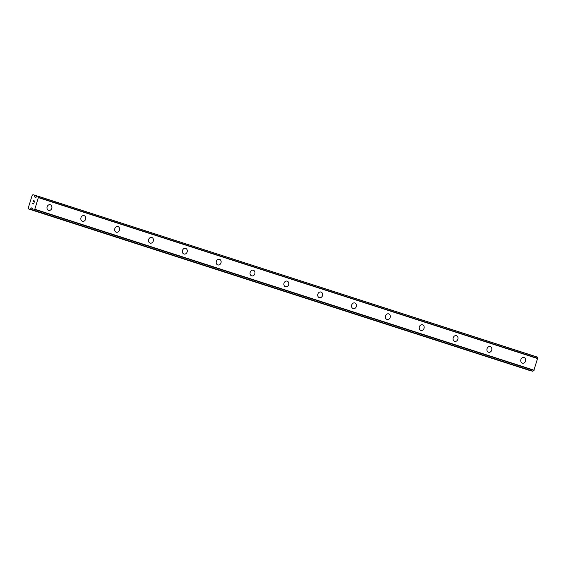 <?xml version="1.0" encoding="UTF-8"?>
<svg xmlns="http://www.w3.org/2000/svg" width="566" height="566" viewBox="0 0 566 566"><rect width="100%" height="100%" fill="white"/><g stroke="black" fill="none" stroke-linecap="round" stroke-linejoin="round"><path stroke-width="0.85" d="M50.233 204.729A2.936 2.441 -74.6 0 1 50.317 204.758A2.936 2.441 -74.6 0 1 51.789 208.26A2.936 2.441 -74.6 0 1 48.676 210.389A2.936 2.441 -74.6 0 1 48.591 210.368A2.936 2.441 -74.6 0 1 47.112 206.866A2.936 2.441 -74.6 0 1 50.233 204.729A2.936 2.441 -74.6 0 1 50.31 204.758A2.936 2.441 -74.6 0 1 51.796 208.26A2.936 2.441 -74.6 0 1 48.676 210.389M84.065 215.646A2.936 2.441 -74.6 0 1 84.15 215.667A2.936 2.441 -74.6 0 1 85.636 219.169A2.936 2.441 -74.6 0 1 82.516 221.299A2.936 2.441 -74.6 0 1 82.431 221.278A2.936 2.441 -74.6 0 1 80.952 217.776A2.936 2.441 -74.6 0 1 84.072 215.646A2.936 2.441 -74.6 0 1 84.157 215.667A2.936 2.441 -74.6 0 1 85.636 219.169A2.936 2.441 -74.6 0 1 82.516 221.299M117.912 226.556A2.936 2.441 -74.6 0 1 117.997 226.584A2.936 2.441 -74.6 0 1 119.476 230.079A2.936 2.441 -74.6 0 1 116.355 232.216A2.936 2.441 -74.6 0 1 116.271 232.187A2.936 2.441 -74.6 0 1 114.792 228.685A2.936 2.441 -74.6 0 1 117.912 226.556A2.936 2.441 -74.6 0 1 117.997 226.577A2.936 2.441 -74.6 0 1 119.476 230.086A2.936 2.441 -74.6 0 1 116.355 232.216M151.752 237.465A2.936 2.441 -74.6 0 1 151.837 237.494A2.936 2.441 -74.6 0 1 153.315 240.996A2.936 2.441 -74.6 0 1 150.195 243.125A2.936 2.441 -74.6 0 1 150.11 243.097A2.936 2.441 -74.6 0 1 148.632 239.595A2.936 2.441 -74.6 0 1 151.752 237.465A2.936 2.441 -74.6 0 1 151.837 237.494A2.936 2.441 -74.6 0 1 153.315 240.996A2.936 2.441 -74.6 0 1 150.195 243.125M185.591 248.375A2.936 2.441 -74.6 0 1 185.676 248.403A2.936 2.441 -74.6 0 1 187.155 251.905A2.936 2.441 -74.6 0 1 184.042 254.035A2.936 2.441 -74.6 0 1 183.95 254.014A2.936 2.441 -74.6 0 1 182.471 250.512A2.936 2.441 -74.6 0 1 185.591 248.375A2.936 2.441 -74.6 0 1 185.676 248.403A2.936 2.441 -74.6 0 1 187.155 251.905A2.936 2.441 -74.6 0 1 184.035 254.035M219.431 259.292A2.936 2.441 -74.6 0 1 219.516 259.313A2.936 2.441 -74.6 0 1 220.995 262.815A2.936 2.441 -74.6 0 1 217.882 264.952A2.936 2.441 -74.6 0 1 217.797 264.923A2.936 2.441 -74.6 0 1 216.318 261.421A2.936 2.441 -74.6 0 1 219.431 259.292A2.936 2.441 -74.6 0 1 219.516 259.313A2.936 2.441 -74.6 0 1 221.002 262.815A2.936 2.441 -74.6 0 1 217.882 264.952M253.271 270.201A2.936 2.441 -74.6 0 1 253.363 270.23A2.936 2.441 -74.6 0 1 254.834 273.725A2.936 2.441 -74.6 0 1 251.721 275.861A2.936 2.441 -74.6 0 1 251.637 275.833A2.936 2.441 -74.6 0 1 250.158 272.331A2.936 2.441 -74.6 0 1 253.271 270.201A2.936 2.441 -74.6 0 1 253.356 270.23A2.936 2.441 -74.6 0 1 254.841 273.732A2.936 2.441 -74.6 0 1 251.721 275.861M287.118 281.111A2.936 2.441 -74.6 0 1 287.203 281.139A2.936 2.441 -74.6 0 1 288.674 284.641A2.936 2.441 -74.6 0 1 285.561 286.771A2.936 2.441 -74.6 0 1 285.476 286.743A2.936 2.441 -74.6 0 1 283.998 283.241A2.936 2.441 -74.6 0 1 287.118 281.111A2.936 2.441 -74.6 0 1 287.195 281.139A2.936 2.441 -74.6 0 1 288.681 284.641A2.936 2.441 -74.6 0 1 285.561 286.771M320.957 292.028A2.936 2.441 -74.6 0 1 321.042 292.049A2.936 2.441 -74.6 0 1 322.521 295.551A2.936 2.441 -74.6 0 1 319.401 297.681A2.936 2.441 -74.6 0 1 319.316 297.659A2.936 2.441 -74.6 0 1 317.837 294.157A2.936 2.441 -74.6 0 1 320.957 292.028A2.936 2.441 -74.6 0 1 321.042 292.049A2.936 2.441 -74.6 0 1 322.521 295.551A2.936 2.441 -74.6 0 1 319.401 297.681M354.797 302.937A2.936 2.441 -74.6 0 1 354.882 302.959A2.936 2.441 -74.6 0 1 356.361 306.461A2.936 2.441 -74.6 0 1 353.241 308.597A2.936 2.441 -74.6 0 1 353.156 308.569A2.936 2.441 -74.6 0 1 351.677 305.067A2.936 2.441 -74.6 0 1 354.797 302.937A2.936 2.441 -74.6 0 1 354.882 302.959A2.936 2.441 -74.6 0 1 356.361 306.468A2.936 2.441 -74.6 0 1 353.241 308.597M388.637 313.847A2.936 2.441 -74.6 0 1 388.722 313.875A2.936 2.441 -74.6 0 1 390.2 317.377A2.936 2.441 -74.6 0 1 387.08 319.507A2.936 2.441 -74.6 0 1 386.995 319.479A2.936 2.441 -74.6 0 1 385.517 315.977A2.936 2.441 -74.6 0 1 388.637 313.847A2.936 2.441 -74.6 0 1 388.722 313.875A2.936 2.441 -74.6 0 1 390.2 317.377A2.936 2.441 -74.6 0 1 387.087 319.507M422.477 324.757A2.936 2.441 -74.6 0 1 422.561 324.785A2.936 2.441 -74.6 0 1 424.04 328.287A2.936 2.441 -74.6 0 1 420.92 330.417A2.936 2.441 -74.6 0 1 420.842 330.395A2.936 2.441 -74.6 0 1 419.356 326.893A2.936 2.441 -74.6 0 1 422.477 324.757A2.936 2.441 -74.6 0 1 422.561 324.785A2.936 2.441 -74.6 0 1 424.04 328.287A2.936 2.441 -74.6 0 1 420.927 330.417M456.316 335.673A2.936 2.441 -74.6 0 1 456.408 335.695A2.936 2.441 -74.6 0 1 457.88 339.197A2.936 2.441 -74.6 0 1 454.767 341.326A2.936 2.441 -74.6 0 1 454.682 341.305A2.936 2.441 -74.6 0 1 453.203 337.803A2.936 2.441 -74.6 0 1 456.316 335.673A2.936 2.441 -74.6 0 1 456.401 335.695A2.936 2.441 -74.6 0 1 457.887 339.197A2.936 2.441 -74.6 0 1 454.767 341.333M490.241 346.604A2.936 2.441 -74.6 0 1 491.72 350.106A2.936 2.441 -74.6 0 1 488.607 352.243A2.936 2.441 -74.6 0 1 488.522 352.215A2.936 2.441 -74.6 0 1 487.043 348.713A2.936 2.441 -74.6 0 1 490.163 346.583A2.936 2.441 -74.6 0 1 490.241 346.604M490.163 346.583A2.936 2.441 -74.6 0 1 490.248 346.611A2.936 2.441 -74.6 0 1 491.727 350.113A2.936 2.441 -74.6 0 1 488.607 352.243M524.003 357.493A2.936 2.441 -74.6 0 1 524.088 357.521A2.936 2.441 -74.6 0 1 525.566 361.023A2.936 2.441 -74.6 0 1 522.446 363.153A2.936 2.441 -74.6 0 1 522.361 363.124A2.936 2.441 -74.6 0 1 520.883 359.622A2.936 2.441 -74.6 0 1 524.003 357.493A2.936 2.441 -74.6 0 1 524.081 357.521A2.936 2.441 -74.6 0 1 525.566 361.023A2.936 2.441 -74.6 0 1 522.446 363.153M532.231 371.14L33.076 210.198L533.002 371.239A1.281 0.708 -72.1 0 1 533.865 370.44L537.608 358.292A1.281 0.708 -72.1 0 1 537.325 357.174L38.177 196.232A1.281 0.708 -72.1 0 0 38.453 197.343L34.717 209.498A1.281 0.708 -72.1 0 0 33.847 210.297L33.033 210.057A1.281 0.708 -72.1 0 0 32.793 208.96L32.665 208.394A0.799 0.446 -72.1 0 0 32.446 208.09L31.731 207.892A0.799 0.446 -72.1 0 0 31.363 208.033L30.203 209.165A0.799 0.446 107.9 0 1 29.835 209.307L28.533 208.946L28.3 207.899L32.128 195.447L32.92 194.676L34.229 195.037A0.799 0.446 107.9 0 1 34.462 195.341L34.795 196.883A0.799 0.446 -72.1 0 0 35.014 197.187L35.729 197.378A0.799 0.446 -72.1 0 0 36.097 197.237L36.528 196.819A1.281 0.708 -72.1 0 0 37.349 196.02L537.283 357.054M28.533 208.946L528.991 370.256A0.799 0.446 -72.1 0 0 529.267 370.185M34.526 201.156L34.165 202.338L34.526 201.156L34.01 201.015L33.727 201.638L33.925 200.994L33.734 201.638M33.925 200.994L33.415 200.852L32.962 202.005L33.373 200.675L34.66 201.022L34.158 202.338M33.373 200.675L32.97 202.005M34.66 201.029L33.38 200.675M33.677 203.343L33.741 203.993L32.46 203.64M33.734 210.375L532.882 371.324L33.734 210.375M537.325 357.174L38.177 196.232M537.608 358.292L38.453 197.343M537.7 358.611L38.545 197.668M534.127 370.221L34.979 209.271M533.865 370.44L34.717 209.498M533.002 371.239L33.847 210.297M34.236 195.037L37.342 196.041L34.25 195.044M37.243 196.239L34.462 195.341M36.047 197.286L34.795 196.883M537.643 358.349L38.488 197.4M533.929 370.412L34.781 209.47M32.552 208.161L31.731 207.892M32.679 208.458L31.363 208.033M33.033 210.078L30.203 209.165M528.991 370.256L29.835 209.307"/></g></svg>
